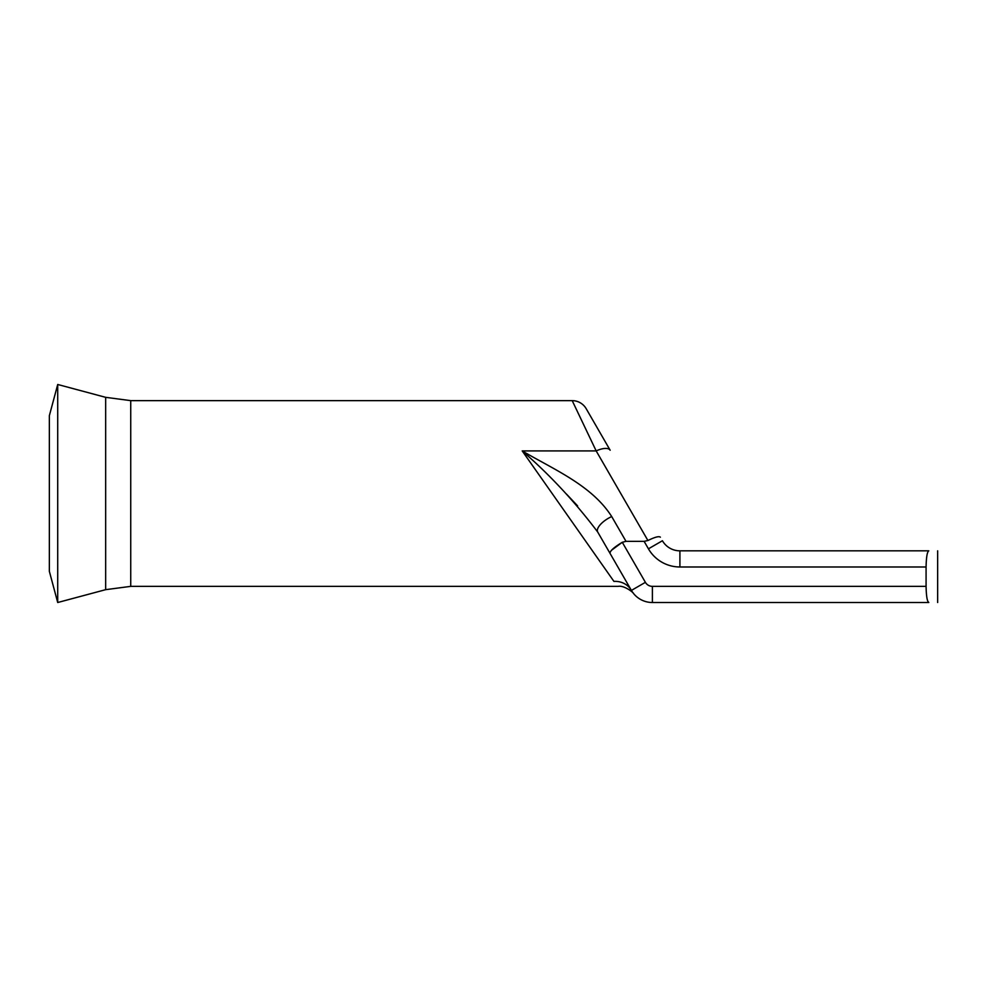 <?xml version="1.0" encoding="UTF-8"?>
<svg xmlns="http://www.w3.org/2000/svg" width="987" height="987" viewBox="0 0 987 987"><rect width="100%" height="100%" fill="white"/><g stroke="black" fill="none" stroke-linecap="round" stroke-linejoin="round"><path stroke-width="1.48" d="M57.715 384.486L57.715 602.514L49.35 571.313L49.35 415.687L57.715 384.486L105.658 397.329L105.658 589.671L130.74 586.364L130.74 400.636L572.201 400.636A16.15 16.15 0 0 1 586.192 408.704L610.163 450.232A16.15 6.588 150 0 0 596.173 450.911L572.201 400.636M610.015 553.349C609.867 551.03 613.951 547.353 622.279 542.282L645.399 582.33A8.081 8.081 0 0 0 652.395 586.364L926.077 586.364C926.287 596.21 927.2 601.601 928.804 602.514L652.395 602.514A24.231 24.231 0 0 1 631.409 590.411C634.394 594.816 634.394 594.816 631.409 590.411A20.184 18.778 -30 0 0 613.926 581.392C619.367 588.005 619.367 588.005 613.926 581.392L522.209 450.911C554.336 469.787 591.879 485.431 611.706 516.559A16.15 6.588 150 0 0 597.715 532.042L631.409 590.411L597.715 532.042C574.928 501.791 549.759 474.747 522.209 450.911L596.173 450.911L647.916 540.518L644.116 541.345L626.017 541.345L622.279 542.282L611.459 550.29M679.907 566.982L679.907 550.832A20.184 20.184 0 0 1 662.413 540.74A20.184 20.184 0 0 0 679.907 550.832L928.804 550.832C927.2 551.733 926.299 557.112 926.077 566.982L679.907 566.982A36.334 36.334 0 0 1 648.434 548.821L644.116 541.345M926.077 586.364L926.077 566.982M928.804 602.514L927.805 601.305M566.452 494.043L577.58 505.85M660.377 537.199C659.02 535.99 654.874 537.088 647.916 540.518M645.399 582.33L631.409 590.411A24.231 24.231 0 0 0 652.395 602.514L652.395 586.364M611.706 516.559L626.017 541.345M662.413 540.74L648.434 548.821M633.543 593.508L633.617 593.606C633.938 593.014 624.45 585.143 618.133 586.364L130.74 586.364M937.65 602.514L937.65 550.832M105.658 589.671L57.715 602.514M105.658 397.329L130.74 400.636"/></g></svg>
